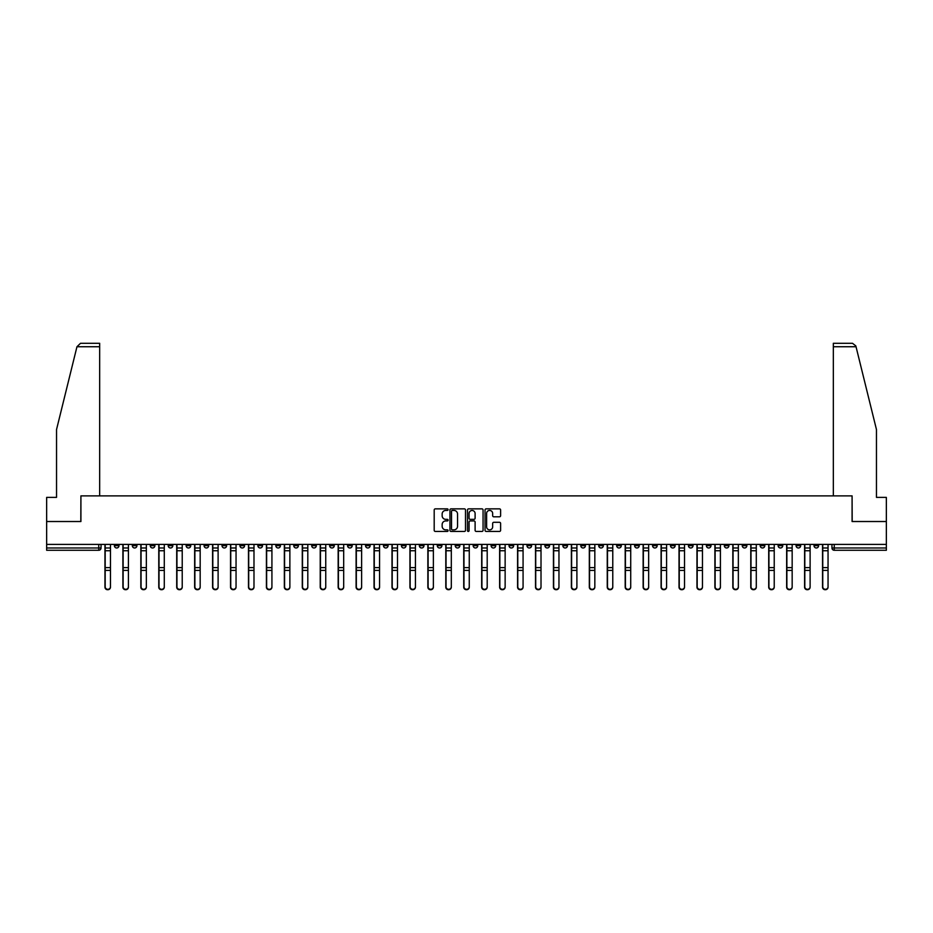 <?xml version="1.0" encoding="UTF-8"?>
<svg xmlns="http://www.w3.org/2000/svg" width="933" height="933" viewBox="0 0 933 933"><rect width="100%" height="100%" fill="white"/><g stroke="black" fill="none" stroke-linecap="round" stroke-linejoin="round"><path stroke-width="1.4" d="M448.097 509.651A0.793 0.793 0 0 0 447.315 508.858L435.314 508.858A1.131 1.131 0 0 0 434.195 509.989L434.195 530.306A1.131 1.131 0 0 0 435.314 531.437L447.315 531.437A0.793 0.793 0 0 0 448.097 530.644A0.793 0.793 0 0 0 447.315 529.851L445.764 529.851A3.615 3.615 0 0 1 442.149 526.247L442.149 524.544A3.615 3.615 0 0 1 445.764 520.941L447.315 520.941A0.793 0.793 0 0 0 448.097 520.148A0.793 0.793 0 0 0 447.315 519.354L445.764 519.354A3.615 3.615 0 0 1 442.149 515.739L442.149 514.048A3.615 3.615 0 0 1 445.764 510.444L447.315 510.444A0.793 0.793 0 0 0 448.097 509.651M706.386 544.405L706.386 545.677L710.981 545.677A2.298 2.298 0 0 1 708.683 547.974A2.298 2.298 0 0 1 706.386 545.677L706.386 544.405M598.741 544.405L598.741 545.677L603.348 545.677A2.298 2.298 0 0 1 601.05 547.974A2.298 2.298 0 0 1 598.741 545.677L598.741 544.405M580.804 544.405L580.804 545.677L585.411 545.677A2.298 2.298 0 0 1 583.102 547.974A2.298 2.298 0 0 1 580.804 545.677L580.804 544.405M473.171 544.405L473.171 545.677L477.766 545.677A2.298 2.298 0 0 1 475.468 547.974A2.298 2.298 0 0 1 473.171 545.677L473.171 544.405M455.234 544.405L455.234 545.677L459.829 545.677A2.298 2.298 0 0 1 457.532 547.974A2.298 2.298 0 0 1 455.234 545.677L455.234 544.405M437.285 544.405L437.285 545.677L441.892 545.677A2.298 2.298 0 0 1 439.595 547.974A2.298 2.298 0 0 1 437.285 545.677L437.285 544.405M401.412 544.405L401.412 545.677L406.007 545.677A2.298 2.298 0 0 1 403.709 547.974A2.298 2.298 0 0 1 401.412 545.677L401.412 544.405M365.538 545.677L365.538 544.405L365.538 545.677A2.298 2.298 0 0 0 367.835 547.974A2.298 2.298 0 0 1 365.538 545.677L370.133 545.677A2.298 2.298 0 0 1 367.835 547.974A2.298 2.298 0 0 0 370.133 545.677L370.133 544.405L370.133 545.677M347.589 545.677L347.589 544.405L347.589 545.677A2.298 2.298 0 0 0 349.898 547.974A2.298 2.298 0 0 1 347.589 545.677L352.196 545.677A2.298 2.298 0 0 1 349.898 547.974M329.652 545.677L329.652 544.405L329.652 545.677A2.298 2.298 0 0 0 331.95 547.974A2.298 2.298 0 0 1 329.652 545.677L334.259 545.677A2.298 2.298 0 0 1 331.95 547.974A2.298 2.298 0 0 0 334.259 545.677L334.259 544.405L334.259 545.677M311.715 544.405L311.715 545.677L316.31 545.677A2.298 2.298 0 0 1 314.013 547.974A2.298 2.298 0 0 1 311.715 545.677L311.715 544.405M293.778 544.405L293.778 545.677L298.373 545.677A2.298 2.298 0 0 1 296.076 547.974A2.298 2.298 0 0 1 293.778 545.677L293.778 544.405M275.841 544.405L275.841 545.677L280.436 545.677A2.298 2.298 0 0 1 278.139 547.974A2.298 2.298 0 0 1 275.841 545.677L275.841 544.405M257.893 545.677L257.893 544.405L257.893 545.677A2.298 2.298 0 0 0 260.202 547.974A2.298 2.298 0 0 1 257.893 545.677L262.5 545.677A2.298 2.298 0 0 1 260.202 547.974M222.019 545.677L222.019 544.405L222.019 545.677A2.298 2.298 0 0 0 224.317 547.974A2.298 2.298 0 0 1 222.019 545.677L226.614 545.677A2.298 2.298 0 0 1 224.317 547.974A2.298 2.298 0 0 0 226.614 545.677L226.614 544.405L226.614 545.677M204.082 545.677L204.082 544.405L204.082 545.677A2.298 2.298 0 0 0 206.38 547.974A2.298 2.298 0 0 1 204.082 545.677L208.677 545.677A2.298 2.298 0 0 1 206.38 547.974A2.298 2.298 0 0 0 208.677 545.677L208.677 544.405L208.677 545.677M186.145 545.677L186.145 544.405L186.145 545.677A2.298 2.298 0 0 0 188.443 547.974A2.298 2.298 0 0 1 186.145 545.677L190.74 545.677A2.298 2.298 0 0 1 188.443 547.974A2.298 2.298 0 0 0 190.74 545.677L190.74 544.405L190.74 545.677M168.197 545.677L168.197 544.405L168.197 545.677A2.298 2.298 0 0 0 170.506 547.974A2.298 2.298 0 0 1 168.197 545.677L172.803 545.677A2.298 2.298 0 0 1 170.506 547.974M150.26 545.677L150.26 544.405L150.26 545.677A2.298 2.298 0 0 0 152.557 547.974A2.298 2.298 0 0 1 150.26 545.677L154.866 545.677A2.298 2.298 0 0 1 152.557 547.974A2.298 2.298 0 0 0 154.866 545.677L154.866 544.405L154.866 545.677M132.323 545.677L132.323 544.405L132.323 545.677A2.298 2.298 0 0 0 134.62 547.974A2.298 2.298 0 0 1 132.323 545.677L136.918 545.677A2.298 2.298 0 0 1 134.62 547.974A2.298 2.298 0 0 0 136.918 545.677L136.918 544.405L136.918 545.677M499.493 516.812A1.131 1.131 0 0 0 500.613 515.692L500.613 509.989A1.131 1.131 0 0 0 499.493 508.858L486.163 508.858A1.131 1.131 0 0 0 485.043 509.989L485.043 530.306A1.131 1.131 0 0 0 486.163 531.437L499.493 531.437A1.131 1.131 0 0 0 500.613 530.306L500.613 523.425A1.131 1.131 0 0 0 499.493 522.293L493.79 522.293A1.131 1.131 0 0 0 492.659 523.425L492.659 526.83A3.021 3.021 0 0 1 489.638 529.851A3.021 3.021 0 0 1 486.618 526.83L486.618 513.453A3.021 3.021 0 0 1 489.638 510.444A3.021 3.021 0 0 1 492.659 513.453L492.659 515.692A1.131 1.131 0 0 0 493.79 516.812L499.493 516.812M76.961 346.738L80.518 343.286L99.668 343.286L99.668 346.738L76.961 346.738L56.54 429.53L56.54 497.382L46.65 497.382L46.65 521.524L80.914 521.524L80.914 495.878L852.086 495.878L852.086 521.524L886.35 521.524L886.35 544.405L46.65 544.405L46.65 547.974L101.044 547.974L101.044 544.405L101.044 547.974A2.298 2.298 0 0 1 98.746 550.272L46.65 550.272L46.65 547.974M46.65 521.524L46.65 544.405M465.509 509.989A1.131 1.131 0 0 0 464.389 508.858L451.059 508.858A1.131 1.131 0 0 0 449.939 509.989L449.939 530.306A1.131 1.131 0 0 0 451.059 531.437L464.389 531.437A1.131 1.131 0 0 0 465.509 530.306L465.509 509.989M468.611 508.858L481.941 508.858A1.131 1.131 0 0 1 483.061 509.989L483.061 530.306A1.131 1.131 0 0 1 481.941 531.437L476.238 531.437A1.131 1.131 0 0 1 475.107 530.306L475.107 522.06A1.131 1.131 0 0 0 473.976 520.941L470.197 520.941A1.131 1.131 0 0 0 469.066 522.06L469.066 530.644A0.793 0.793 0 0 1 468.273 531.437A0.793 0.793 0 0 1 467.491 530.644L467.491 509.989A1.131 1.131 0 0 1 468.611 508.858M831.956 544.405L831.956 547.974L886.35 547.974L886.35 550.272L834.254 550.272A2.298 2.298 0 0 1 831.956 547.974A2.298 2.298 0 0 0 834.254 550.272L834.254 544.405M886.35 544.405L886.35 547.974M818.614 544.405L818.614 545.677A2.298 2.298 0 0 1 816.317 547.974A2.298 2.298 0 0 1 814.019 545.677L818.614 545.677M814.019 544.405L814.019 545.677M800.677 545.677L800.677 544.405L800.677 545.677A2.298 2.298 0 0 1 798.38 547.974A2.298 2.298 0 0 1 796.082 545.677L800.677 545.677A2.298 2.298 0 0 1 798.38 547.974M796.082 544.405L796.082 545.677M782.74 544.405L782.74 545.677A2.298 2.298 0 0 1 780.443 547.974A2.298 2.298 0 0 1 778.134 545.677A2.298 2.298 0 0 0 780.443 547.974M778.134 544.405L778.134 545.677L782.74 545.677M764.803 544.405L764.803 545.677A2.298 2.298 0 0 1 762.494 547.974A2.298 2.298 0 0 1 760.197 545.677L764.803 545.677A2.298 2.298 0 0 1 762.494 547.974M760.197 544.405L760.197 545.677M746.855 544.405L746.855 545.677A2.298 2.298 0 0 1 744.557 547.974A2.298 2.298 0 0 1 742.26 545.677A2.298 2.298 0 0 0 744.557 547.974M742.26 544.405L742.26 545.677L746.855 545.677M728.918 544.405L728.918 545.677A2.298 2.298 0 0 1 726.62 547.974A2.298 2.298 0 0 1 724.323 545.677L728.918 545.677M724.323 544.405L724.323 545.677M710.981 544.405L710.981 545.677A2.298 2.298 0 0 1 708.683 547.974M693.044 544.405L693.044 545.677A2.298 2.298 0 0 1 690.747 547.974A2.298 2.298 0 0 1 688.437 545.677L693.044 545.677M688.437 544.405L688.437 545.677M675.107 544.405L675.107 545.677A2.298 2.298 0 0 1 672.798 547.974A2.298 2.298 0 0 1 670.5 545.677L675.107 545.677M670.5 544.405L670.5 545.677M657.159 544.405L657.159 545.677A2.298 2.298 0 0 1 654.861 547.974A2.298 2.298 0 0 1 652.564 545.677A2.298 2.298 0 0 0 654.861 547.974M652.564 544.405L652.564 545.677L657.159 545.677M639.222 544.405L639.222 545.677A2.298 2.298 0 0 1 636.924 547.974A2.298 2.298 0 0 1 634.627 545.677L639.222 545.677M634.627 544.405L634.627 545.677M621.285 544.405L621.285 545.677A2.298 2.298 0 0 1 618.987 547.974A2.298 2.298 0 0 1 616.69 545.677L621.285 545.677M616.69 544.405L616.69 545.677M603.348 544.405L603.348 545.677M585.411 544.405L585.411 545.677L585.411 544.405M567.462 544.405L567.462 545.677A2.298 2.298 0 0 1 565.165 547.974A2.298 2.298 0 0 1 562.867 545.677L567.462 545.677M562.867 544.405L562.867 545.677M549.525 544.405L549.525 545.677A2.298 2.298 0 0 1 547.228 547.974A2.298 2.298 0 0 1 544.93 545.677L549.525 545.677M544.93 544.405L544.93 545.677M531.588 544.405L531.588 545.677A2.298 2.298 0 0 1 529.291 547.974A2.298 2.298 0 0 1 526.993 545.677L531.588 545.677M526.993 544.405L526.993 545.677M513.651 544.405L513.651 545.677A2.298 2.298 0 0 1 511.354 547.974A2.298 2.298 0 0 1 509.045 545.677L513.651 545.677M509.045 544.405L509.045 545.677M495.715 544.405L495.715 545.677A2.298 2.298 0 0 1 493.405 547.974A2.298 2.298 0 0 1 491.108 545.677L495.715 545.677M491.108 544.405L491.108 545.677M477.766 544.405L477.766 545.677A2.298 2.298 0 0 1 475.468 547.974M459.829 544.405L459.829 545.677M441.892 545.677L441.892 544.405L441.892 545.677A2.298 2.298 0 0 1 439.595 547.974M423.955 544.405L423.955 545.677A2.298 2.298 0 0 1 421.646 547.974A2.298 2.298 0 0 1 419.349 545.677A2.298 2.298 0 0 0 421.646 547.974A2.298 2.298 0 0 0 423.955 545.677L419.349 545.677L419.349 544.405M406.007 545.677L406.007 544.405L406.007 545.677A2.298 2.298 0 0 1 403.709 547.974M388.07 544.405L388.07 545.677A2.298 2.298 0 0 1 385.772 547.974A2.298 2.298 0 0 1 383.475 545.677A2.298 2.298 0 0 0 385.772 547.974M383.475 544.405L383.475 545.677L388.07 545.677M352.196 544.405L352.196 545.677L352.196 544.405M316.31 545.677L316.31 544.405L316.31 545.677A2.298 2.298 0 0 1 314.013 547.974M298.373 545.677L298.373 544.405L298.373 545.677A2.298 2.298 0 0 1 296.076 547.974M280.436 545.677L280.436 544.405L280.436 545.677A2.298 2.298 0 0 1 278.139 547.974M262.5 544.405L262.5 545.677L262.5 544.405M244.563 545.677L244.563 544.405L244.563 545.677A2.298 2.298 0 0 1 242.253 547.974A2.298 2.298 0 0 1 239.956 545.677L244.563 545.677A2.298 2.298 0 0 1 242.253 547.974M239.956 544.405L239.956 545.677M172.803 544.405L172.803 545.677L172.803 544.405M118.981 544.405L118.981 545.677A2.298 2.298 0 0 1 116.683 547.974A2.298 2.298 0 0 1 114.386 545.677A2.298 2.298 0 0 0 116.683 547.974A2.298 2.298 0 0 0 118.981 545.677L118.981 544.405M114.386 544.405L114.386 545.677L118.981 545.677M98.746 544.405L98.746 550.272A2.298 2.298 0 0 0 101.044 547.974M452.307 510.444A0.793 0.793 0 0 0 451.514 511.226L451.514 529.069A0.793 0.793 0 0 0 452.307 529.851L453.939 529.851A3.615 3.615 0 0 0 457.555 526.247L457.555 514.048A3.615 3.615 0 0 0 453.939 510.444L452.307 510.444M475.107 513.512A3.021 3.021 0 0 0 472.086 510.491A3.021 3.021 0 0 0 469.066 513.512L469.066 518.223A1.131 1.131 0 0 0 470.197 519.354L473.976 519.354A1.131 1.131 0 0 0 475.107 518.223L475.107 513.512M104.951 544.405L104.951 587.172A2.647 2.554 180 0 0 107.715 589.714M110.467 586.775L110.467 587.172A2.647 2.554 180 0 1 107.831 589.714A2.647 2.554 180 0 1 105.184 587.172L105.184 586.775A2.647 2.554 0 0 0 107.831 589.318A2.647 2.554 0 0 0 110.467 586.775L110.467 570.39L105.184 570.39L105.184 586.775M105.184 544.405L105.184 570.39M110.467 544.405L110.467 570.39M122.888 544.405L122.888 587.172A2.647 2.554 180 0 0 125.652 589.714M140.836 544.405L140.836 587.172A2.647 2.554 180 0 0 143.589 589.714M99.668 495.878L99.668 346.738M80.809 521.524L80.914 495.878M886.35 521.524L886.35 497.382L876.46 497.382L876.46 429.53L855.829 345.91L852.482 343.286L833.332 343.286L852.482 343.286M833.332 495.878L833.332 343.286M852.191 521.524L852.086 495.878M128.416 586.775L128.416 587.172A2.647 2.554 180 0 1 125.768 589.714A2.647 2.554 180 0 1 123.121 587.172L123.121 586.775A2.647 2.554 0 0 0 125.768 589.318A2.647 2.554 0 0 0 128.416 586.775L128.416 570.39L123.121 570.39L123.121 586.775M123.121 544.405L123.121 570.39M128.416 544.405L128.416 570.39M146.353 586.775L146.353 587.172A2.647 2.554 180 0 1 143.705 589.714A2.647 2.554 180 0 1 141.058 587.172L141.058 586.775A2.647 2.554 0 0 0 143.705 589.318A2.647 2.554 0 0 0 146.353 586.775L146.353 570.39L141.058 570.39L141.058 586.775M141.058 544.405L141.058 570.39M146.353 544.405L146.353 570.39M158.773 544.405L158.773 587.172A2.647 2.554 180 0 0 161.526 589.714M176.71 544.405L176.71 587.172A2.647 2.554 180 0 0 179.474 589.714M194.647 544.405L194.647 587.172A2.647 2.554 180 0 0 197.411 589.714M164.29 586.775L164.29 587.172A2.647 2.554 180 0 1 161.642 589.714A2.647 2.554 180 0 1 159.007 587.172L159.007 586.775A2.647 2.554 0 0 0 161.642 589.318A2.647 2.554 0 0 0 164.29 586.775L164.29 570.39L159.007 570.39L159.007 586.775M159.007 544.405L159.007 570.39M164.29 544.405L164.29 570.39M182.227 586.775L182.227 587.172A2.647 2.554 180 0 1 179.591 589.714A2.647 2.554 180 0 1 176.943 587.172L176.943 586.775A2.647 2.554 0 0 0 179.591 589.318A2.647 2.554 0 0 0 182.227 586.775L182.227 570.39L176.943 570.39L176.943 586.775M176.943 544.405L176.943 570.39M182.227 544.405L182.227 570.39M200.175 586.775L200.175 587.172A2.647 2.554 180 0 1 197.528 589.714A2.647 2.554 180 0 1 194.88 587.172L194.88 586.775A2.647 2.554 0 0 0 197.528 589.318A2.647 2.554 0 0 0 200.175 586.775L200.175 570.39L194.88 570.39L194.88 586.775M194.88 544.405L194.88 570.39M200.175 544.405L200.175 570.39M212.584 544.405L212.584 587.172A2.647 2.554 180 0 0 215.348 589.714M218.112 586.775L218.112 587.172A2.647 2.554 180 0 1 215.465 589.714A2.647 2.554 180 0 1 212.817 587.172L212.817 586.775A2.647 2.554 0 0 0 215.465 589.318A2.647 2.554 0 0 0 218.112 586.775L218.112 570.39L212.817 570.39L212.817 586.775M212.817 544.405L212.817 570.39M218.112 544.405L218.112 570.39M230.533 544.405L230.533 587.172A2.647 2.554 180 0 0 233.285 589.714M236.049 586.775L236.049 587.172A2.647 2.554 180 0 1 233.402 589.714A2.647 2.554 180 0 1 230.754 587.172L230.754 586.775A2.647 2.554 0 0 0 233.402 589.318A2.647 2.554 0 0 0 236.049 586.775L236.049 570.39L230.754 570.39L230.754 586.775M230.754 544.405L230.754 570.39M236.049 544.405L236.049 570.39M248.47 544.405L248.47 587.172A2.647 2.554 180 0 0 251.222 589.714M253.986 586.775L253.986 587.172A2.647 2.554 180 0 1 251.339 589.714A2.647 2.554 180 0 1 248.703 587.172L248.703 586.775A2.647 2.554 0 0 0 251.339 589.318A2.647 2.554 0 0 0 253.986 586.775L253.986 570.39L248.703 570.39L248.703 586.775M248.703 544.405L248.703 570.39M253.986 544.405L253.986 570.39M266.406 544.405L266.406 587.172A2.647 2.554 180 0 0 269.171 589.714M271.923 586.775L271.923 587.172A2.647 2.554 180 0 1 269.287 589.714A2.647 2.554 180 0 1 266.64 587.172L266.64 586.775A2.647 2.554 0 0 0 269.287 589.318A2.647 2.554 0 0 0 271.923 586.775L271.923 570.39L266.64 570.39L266.64 586.775M266.64 544.405L266.64 570.39M271.923 544.405L271.923 570.39M284.343 544.405L284.343 587.172A2.647 2.554 180 0 0 287.107 589.714M289.871 586.775L289.871 587.172A2.647 2.554 180 0 1 287.224 589.714A2.647 2.554 180 0 1 284.577 587.172L284.577 586.775A2.647 2.554 0 0 0 287.224 589.318A2.647 2.554 0 0 0 289.871 586.775L289.871 570.39L284.577 570.39L284.577 586.775M284.577 544.405L284.577 570.39M289.871 544.405L289.871 570.39M302.28 544.405L302.28 587.172A2.647 2.554 180 0 0 305.044 589.714M307.808 586.775L307.808 587.172A2.647 2.554 180 0 1 305.161 589.714A2.647 2.554 180 0 1 302.514 587.172L302.514 586.775A2.647 2.554 0 0 0 305.161 589.318A2.647 2.554 0 0 0 307.808 586.775L307.808 570.39L302.514 570.39L302.514 586.775M302.514 544.405L302.514 570.39M307.808 544.405L307.808 570.39M320.229 544.405L320.229 587.172A2.647 2.554 180 0 0 322.981 589.714M325.745 586.775L325.745 587.172A2.647 2.554 180 0 1 323.098 589.714A2.647 2.554 180 0 1 320.451 587.172L320.451 586.775A2.647 2.554 0 0 0 323.098 589.318A2.647 2.554 0 0 0 325.745 586.775L325.745 570.39L320.451 570.39L320.451 586.775M320.451 544.405L320.451 570.39M325.745 544.405L325.745 570.39M338.166 544.405L338.166 587.172A2.647 2.554 180 0 0 340.93 589.714M343.682 586.775L343.682 587.172A2.647 2.554 180 0 1 341.035 589.714A2.647 2.554 180 0 1 338.399 587.172L338.399 586.775A2.647 2.554 0 0 0 341.035 589.318A2.647 2.554 0 0 0 343.682 586.775L343.682 570.39L338.399 570.39L338.399 586.775M338.399 544.405L338.399 570.39M343.682 544.405L343.682 570.39M356.103 544.405L356.103 587.172A2.647 2.554 180 0 0 358.867 589.714M361.619 586.775L361.619 587.172A2.647 2.554 180 0 1 358.983 589.714A2.647 2.554 180 0 1 356.336 587.172L356.336 586.775A2.647 2.554 0 0 0 358.983 589.318A2.647 2.554 0 0 0 361.619 586.775L361.619 570.39L356.336 570.39L356.336 586.775M356.336 544.405L356.336 570.39M361.619 544.405L361.619 570.39M374.04 544.405L374.04 587.172A2.647 2.554 180 0 0 376.804 589.714M379.568 586.775L379.568 587.172A2.647 2.554 180 0 1 376.92 589.714A2.647 2.554 180 0 1 374.273 587.172L374.273 586.775A2.647 2.554 0 0 0 376.92 589.318A2.647 2.554 0 0 0 379.568 586.775L379.568 570.39L374.273 570.39L374.273 586.775M374.273 544.405L374.273 570.39M379.568 544.405L379.568 570.39M391.988 544.405L391.988 587.172A2.647 2.554 180 0 0 394.741 589.714M397.505 586.775L397.505 587.172A2.647 2.554 180 0 1 394.857 589.714A2.647 2.554 180 0 1 392.21 587.172L392.21 586.775A2.647 2.554 0 0 0 394.857 589.318A2.647 2.554 0 0 0 397.505 586.775L397.505 570.39L392.21 570.39L392.21 586.775M392.21 544.405L392.21 570.39M397.505 544.405L397.505 570.39M409.925 544.405L409.925 587.172A2.647 2.554 180 0 0 412.678 589.714M415.442 586.775L415.442 587.172A2.647 2.554 180 0 1 412.794 589.714A2.647 2.554 180 0 1 410.147 587.172L410.147 586.775A2.647 2.554 0 0 0 412.794 589.318A2.647 2.554 0 0 0 415.442 586.775L415.442 570.39L410.147 570.39L410.147 586.775M410.147 544.405L410.147 570.39M415.442 544.405L415.442 570.39M427.862 544.405L427.862 587.172A2.647 2.554 180 0 0 430.626 589.714M433.379 586.775L433.379 587.172A2.647 2.554 180 0 1 430.731 589.714A2.647 2.554 180 0 1 428.095 587.172L428.095 586.775A2.647 2.554 0 0 0 430.731 589.318A2.647 2.554 0 0 0 433.379 586.775L433.379 570.39L428.095 570.39L428.095 586.775M428.095 544.405L428.095 570.39M433.379 544.405L433.379 570.39M445.799 544.405L445.799 587.172A2.647 2.554 180 0 0 448.563 589.714M451.315 586.775L451.315 587.172A2.647 2.554 180 0 1 448.68 589.714A2.647 2.554 180 0 1 446.032 587.172L446.032 586.775A2.647 2.554 0 0 0 448.68 589.318A2.647 2.554 0 0 0 451.315 586.775L451.315 570.39L446.032 570.39L446.032 586.775M446.032 544.405L446.032 570.39M451.315 544.405L451.315 570.39M463.736 544.405L463.736 587.172A2.647 2.554 180 0 0 466.5 589.714M469.264 586.775L469.264 587.172A2.647 2.554 180 0 1 466.617 589.714A2.647 2.554 180 0 1 463.969 587.172L463.969 586.775A2.647 2.554 0 0 0 466.617 589.318A2.647 2.554 0 0 0 469.264 586.775L469.264 570.39L463.969 570.39L463.969 586.775M463.969 544.405L463.969 570.39M469.264 544.405L469.264 570.39M481.685 544.405L481.685 587.172A2.647 2.554 180 0 0 484.437 589.714M487.201 586.775L487.201 587.172A2.647 2.554 180 0 1 484.554 589.714A2.647 2.554 180 0 1 481.906 587.172L481.906 586.775A2.647 2.554 0 0 0 484.554 589.318A2.647 2.554 0 0 0 487.201 586.775L487.201 570.39L481.906 570.39L481.906 586.775M481.906 544.405L481.906 570.39M487.201 544.405L487.201 570.39M499.621 544.405L499.621 587.172A2.647 2.554 180 0 0 502.374 589.714M505.138 586.775L505.138 587.172A2.647 2.554 180 0 1 502.49 589.714A2.647 2.554 180 0 1 499.843 587.172L499.843 586.775A2.647 2.554 0 0 0 502.49 589.318A2.647 2.554 0 0 0 505.138 586.775L505.138 570.39L499.843 570.39L499.843 586.775M499.843 544.405L499.843 570.39M505.138 544.405L505.138 570.39M517.558 544.405L517.558 587.172A2.647 2.554 180 0 0 520.322 589.714M523.075 586.775L523.075 587.172A2.647 2.554 180 0 1 520.427 589.714A2.647 2.554 180 0 1 517.792 587.172L517.792 586.775A2.647 2.554 0 0 0 520.427 589.318A2.647 2.554 0 0 0 523.075 586.775L523.075 570.39L517.792 570.39L517.792 586.775M517.792 544.405L517.792 570.39M523.075 544.405L523.075 570.39M535.495 544.405L535.495 587.172A2.647 2.554 180 0 0 538.259 589.714M541.012 586.775L541.012 587.172A2.647 2.554 180 0 1 538.376 589.714A2.647 2.554 180 0 1 535.729 587.172L535.729 586.775A2.647 2.554 0 0 0 538.376 589.318A2.647 2.554 0 0 0 541.012 586.775L541.012 570.39L535.729 570.39L535.729 586.775M535.729 544.405L535.729 570.39M541.012 544.405L541.012 570.39M553.432 544.405L553.432 587.172A2.647 2.554 180 0 0 556.196 589.714M558.96 586.775L558.96 587.172A2.647 2.554 180 0 1 556.313 589.714A2.647 2.554 180 0 1 553.666 587.172L553.666 586.775A2.647 2.554 0 0 0 556.313 589.318A2.647 2.554 0 0 0 558.96 586.775L558.96 570.39L553.666 570.39L553.666 586.775M553.666 544.405L553.666 570.39M558.96 544.405L558.96 570.39M571.381 544.405L571.381 587.172A2.647 2.554 180 0 0 574.133 589.714M576.897 586.775L576.897 587.172A2.647 2.554 180 0 1 574.25 589.714A2.647 2.554 180 0 1 571.602 587.172L571.602 586.775A2.647 2.554 0 0 0 574.25 589.318A2.647 2.554 0 0 0 576.897 586.775L576.897 570.39L571.602 570.39L571.602 586.775M571.602 544.405L571.602 570.39M576.897 544.405L576.897 570.39M589.318 544.405L589.318 587.172A2.647 2.554 180 0 0 592.07 589.714M594.834 586.775L594.834 587.172A2.647 2.554 180 0 1 592.187 589.714A2.647 2.554 180 0 1 589.551 587.172L589.551 586.775A2.647 2.554 0 0 0 592.187 589.318A2.647 2.554 0 0 0 594.834 586.775L594.834 570.39L589.551 570.39L589.551 586.775M589.551 544.405L589.551 570.39M594.834 544.405L594.834 570.39M607.255 544.405L607.255 587.172A2.647 2.554 180 0 0 610.019 589.714M612.771 586.775L612.771 587.172A2.647 2.554 180 0 1 610.135 589.714A2.647 2.554 180 0 1 607.488 587.172L607.488 586.775A2.647 2.554 0 0 0 610.135 589.318A2.647 2.554 0 0 0 612.771 586.775L612.771 570.39L607.488 570.39L607.488 586.775M607.488 544.405L607.488 570.39M612.771 544.405L612.771 570.39M625.192 544.405L625.192 587.172A2.647 2.554 180 0 0 627.956 589.714M630.72 586.775L630.72 587.172A2.647 2.554 180 0 1 628.072 589.714A2.647 2.554 180 0 1 625.425 587.172L625.425 586.775A2.647 2.554 0 0 0 628.072 589.318A2.647 2.554 0 0 0 630.72 586.775L630.72 570.39L625.425 570.39L625.425 586.775M625.425 544.405L625.425 570.39M630.72 544.405L630.72 570.39M643.129 544.405L643.129 587.172A2.647 2.554 180 0 0 645.893 589.714M648.657 586.775L648.657 587.172A2.647 2.554 180 0 1 646.009 589.714A2.647 2.554 180 0 1 643.362 587.172L643.362 586.775A2.647 2.554 0 0 0 646.009 589.318A2.647 2.554 0 0 0 648.657 586.775L648.657 570.39L643.362 570.39L643.362 586.775M643.362 544.405L643.362 570.39M648.657 544.405L648.657 570.39M661.077 544.405L661.077 587.172A2.647 2.554 180 0 0 663.83 589.714M666.594 586.775L666.594 587.172A2.647 2.554 180 0 1 663.946 589.714A2.647 2.554 180 0 1 661.299 587.172L661.299 586.775A2.647 2.554 0 0 0 663.946 589.318A2.647 2.554 0 0 0 666.594 586.775L666.594 570.39L661.299 570.39L661.299 586.775M661.299 544.405L661.299 570.39M666.594 544.405L666.594 570.39M679.014 544.405L679.014 587.172A2.647 2.554 180 0 0 681.778 589.714M684.53 586.775L684.53 587.172A2.647 2.554 180 0 1 681.883 589.714A2.647 2.554 180 0 1 679.247 587.172L679.247 586.775A2.647 2.554 0 0 0 681.883 589.318A2.647 2.554 0 0 0 684.53 586.775L684.53 570.39L679.247 570.39L679.247 586.775M679.247 544.405L679.247 570.39M684.53 544.405L684.53 570.39M696.951 544.405L696.951 587.172A2.647 2.554 180 0 0 699.715 589.714M702.467 586.775L702.467 587.172A2.647 2.554 180 0 1 699.832 589.714A2.647 2.554 180 0 1 697.184 587.172L697.184 586.775A2.647 2.554 0 0 0 699.832 589.318A2.647 2.554 0 0 0 702.467 586.775L702.467 570.39L697.184 570.39L697.184 586.775M697.184 544.405L697.184 570.39M702.467 544.405L702.467 570.39M714.888 544.405L714.888 587.172A2.647 2.554 180 0 0 717.652 589.714M720.416 586.775L720.416 587.172A2.647 2.554 180 0 1 717.769 589.714A2.647 2.554 180 0 1 715.121 587.172L715.121 586.775A2.647 2.554 0 0 0 717.769 589.318A2.647 2.554 0 0 0 720.416 586.775L720.416 570.39L715.121 570.39L715.121 586.775M715.121 544.405L715.121 570.39M720.416 544.405L720.416 570.39M732.825 544.405L732.825 587.172A2.647 2.554 180 0 0 735.589 589.714M738.353 586.775L738.353 587.172A2.647 2.554 180 0 1 735.705 589.714A2.647 2.554 180 0 1 733.058 587.172L733.058 586.775A2.647 2.554 0 0 0 735.705 589.318A2.647 2.554 0 0 0 738.353 586.775L738.353 570.39L733.058 570.39L733.058 586.775M733.058 544.405L733.058 570.39M738.353 544.405L738.353 570.39M750.773 544.405L750.773 587.172A2.647 2.554 180 0 0 753.526 589.714M756.29 586.775L756.29 587.172A2.647 2.554 180 0 1 753.642 589.714A2.647 2.554 180 0 1 750.995 587.172L750.995 586.775A2.647 2.554 0 0 0 753.642 589.318A2.647 2.554 0 0 0 756.29 586.775L756.29 570.39L750.995 570.39L750.995 586.775M750.995 544.405L750.995 570.39M756.29 544.405L756.29 570.39M768.71 544.405L768.71 587.172A2.647 2.554 180 0 0 771.474 589.714M774.227 586.775L774.227 587.172A2.647 2.554 180 0 1 771.579 589.714A2.647 2.554 180 0 1 768.944 587.172L768.944 586.775A2.647 2.554 0 0 0 771.579 589.318A2.647 2.554 0 0 0 774.227 586.775L774.227 570.39L768.944 570.39L768.944 586.775M768.944 544.405L768.944 570.39M774.227 544.405L774.227 570.39M786.647 544.405L786.647 587.172A2.647 2.554 180 0 0 789.411 589.714M792.164 586.775L792.164 587.172A2.647 2.554 180 0 1 789.528 589.714A2.647 2.554 180 0 1 786.881 587.172L786.881 586.775A2.647 2.554 0 0 0 789.528 589.318A2.647 2.554 0 0 0 792.164 586.775L792.164 570.39L786.881 570.39L786.881 586.775M786.881 544.405L786.881 570.39M792.164 544.405L792.164 570.39M804.584 544.405L804.584 587.172A2.647 2.554 180 0 0 807.348 589.714M810.112 586.775L810.112 587.172A2.647 2.554 180 0 1 807.465 589.714A2.647 2.554 180 0 1 804.817 587.172L804.817 586.775A2.647 2.554 0 0 0 807.465 589.318A2.647 2.554 0 0 0 810.112 586.775L810.112 570.39L804.817 570.39L804.817 586.775M804.817 544.405L804.817 570.39M810.112 544.405L810.112 570.39M822.533 544.405L822.533 587.172A2.647 2.554 180 0 0 825.285 589.714M828.049 586.775L828.049 587.172A2.647 2.554 180 0 1 825.402 589.714A2.647 2.554 180 0 1 822.754 587.172L822.754 586.775A2.647 2.554 0 0 0 825.402 589.318A2.647 2.554 0 0 0 828.049 586.775L828.049 570.39L822.754 570.39L822.754 586.775M822.754 544.405L822.754 570.39M828.049 544.405L828.049 570.39M104.951 547.974L110.467 547.974M110.467 567.614L105.184 567.614M110.467 550.75L105.184 550.75M122.888 547.974L128.416 547.974M140.836 547.974L146.353 547.974M856.039 346.738L833.332 346.738M128.416 567.614L123.121 567.614M128.416 550.75L123.121 550.75M146.353 567.614L141.058 567.614M146.353 550.75L141.058 550.75M158.773 547.974L164.29 547.974M176.71 547.974L182.227 547.974M194.647 547.974L200.175 547.974M164.29 567.614L159.007 567.614M164.29 550.75L159.007 550.75M182.227 567.614L176.943 567.614M182.227 550.75L176.943 550.75M200.175 567.614L194.88 567.614M200.175 550.75L194.88 550.75M212.584 547.974L218.112 547.974M218.112 567.614L212.817 567.614M218.112 550.75L212.817 550.75M230.533 547.974L236.049 547.974M236.049 567.614L230.754 567.614M236.049 550.75L230.754 550.75M248.47 547.974L253.986 547.974M253.986 567.614L248.703 567.614M253.986 550.75L248.703 550.75M266.406 547.974L271.923 547.974M271.923 567.614L266.64 567.614M271.923 550.75L266.64 550.75M284.343 547.974L289.871 547.974M289.871 567.614L284.577 567.614M289.871 550.75L284.577 550.75M302.28 547.974L307.808 547.974M307.808 567.614L302.514 567.614M307.808 550.75L302.514 550.75M320.229 547.974L325.745 547.974M325.745 567.614L320.451 567.614M325.745 550.75L320.451 550.75M338.166 547.974L343.682 547.974M343.682 567.614L338.399 567.614M343.682 550.75L338.399 550.75M356.103 547.974L361.619 547.974M361.619 567.614L356.336 567.614M361.619 550.75L356.336 550.75M374.04 547.974L379.568 547.974M379.568 567.614L374.273 567.614M379.568 550.75L374.273 550.75M391.988 547.974L397.505 547.974M397.505 567.614L392.21 567.614M397.505 550.75L392.21 550.75M409.925 547.974L415.442 547.974M415.442 567.614L410.147 567.614M415.442 550.75L410.147 550.75M427.862 547.974L433.379 547.974M433.379 567.614L428.095 567.614M433.379 550.75L428.095 550.75M445.799 547.974L451.315 547.974M451.315 567.614L446.032 567.614M451.315 550.75L446.032 550.75M463.736 547.974L469.264 547.974M469.264 567.614L463.969 567.614M469.264 550.75L463.969 550.75M481.685 547.974L487.201 547.974M487.201 567.614L481.906 567.614M487.201 550.75L481.906 550.75M499.621 547.974L505.138 547.974M505.138 567.614L499.843 567.614M505.138 550.75L499.843 550.75M517.558 547.974L523.075 547.974M523.075 567.614L517.792 567.614M523.075 550.75L517.792 550.75M535.495 547.974L541.012 547.974M541.012 567.614L535.729 567.614M541.012 550.75L535.729 550.75M553.432 547.974L558.96 547.974M558.96 567.614L553.666 567.614M558.96 550.75L553.666 550.75M571.381 547.974L576.897 547.974M576.897 567.614L571.602 567.614M576.897 550.75L571.602 550.75M589.318 547.974L594.834 547.974M594.834 567.614L589.551 567.614M594.834 550.75L589.551 550.75M607.255 547.974L612.771 547.974M612.771 567.614L607.488 567.614M612.771 550.75L607.488 550.75M625.192 547.974L630.72 547.974M630.72 567.614L625.425 567.614M630.72 550.75L625.425 550.75M643.129 547.974L648.657 547.974M648.657 567.614L643.362 567.614M648.657 550.75L643.362 550.75M661.077 547.974L666.594 547.974M666.594 567.614L661.299 567.614M666.594 550.75L661.299 550.75M679.014 547.974L684.53 547.974M684.53 567.614L679.247 567.614M684.53 550.75L679.247 550.75M696.951 547.974L702.467 547.974M702.467 567.614L697.184 567.614M702.467 550.75L697.184 550.75M714.888 547.974L720.416 547.974M720.416 567.614L715.121 567.614M720.416 550.75L715.121 550.75M732.825 547.974L738.353 547.974M738.353 567.614L733.058 567.614M738.353 550.75L733.058 550.75M750.773 547.974L756.29 547.974M756.29 567.614L750.995 567.614M756.29 550.75L750.995 550.75M768.71 547.974L774.227 547.974M774.227 567.614L768.944 567.614M774.227 550.75L768.944 550.75M786.647 547.974L792.164 547.974M792.164 567.614L786.881 567.614M792.164 550.75L786.881 550.75M804.584 547.974L810.112 547.974M810.112 567.614L804.817 567.614M810.112 550.75L804.817 550.75M822.533 547.974L828.049 547.974M828.049 567.614L822.754 567.614M828.049 550.75L822.754 550.75"/></g></svg>
